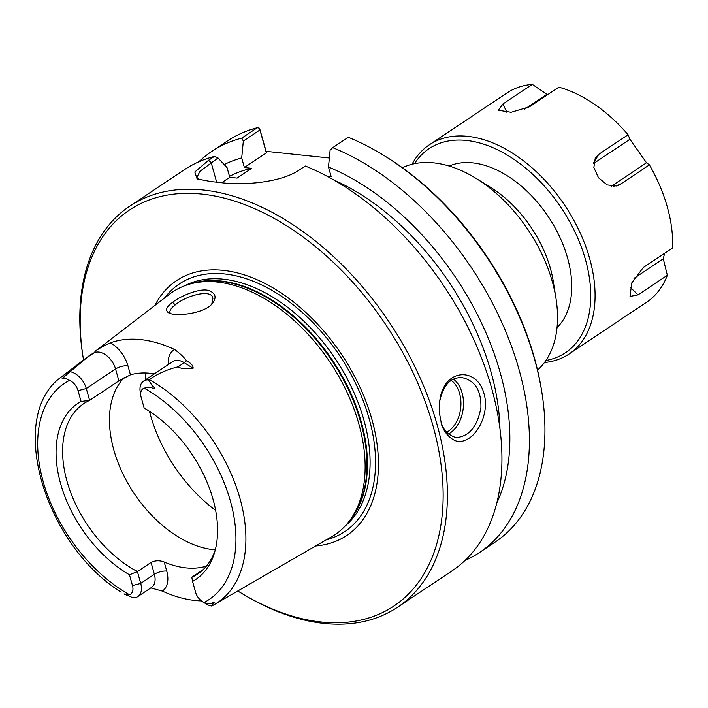 <?xml version="1.0" encoding="UTF-8"?>
<svg xmlns="http://www.w3.org/2000/svg" width="708" height="708" viewBox="0 0 708 708"><rect width="100%" height="100%" fill="white"/><g stroke="black" fill="none" stroke-linecap="round" stroke-linejoin="round"><path stroke-width="1.06" d="M402.418 167.761A122.103 76.668 56.3 0 1 475.82 178.257A122.103 76.668 56.3 0 1 552.355 281.828A122.103 76.668 56.3 0 1 555.966 298.263A122.103 76.668 56.3 0 1 537.54 370.089M329.353 157.99L266.12 151.353L259.553 128.228L257.278 127.741L241.764 138.104L243.331 141.069L259.942 129.971L259.553 128.228M541.85 392.259L541.54 390.32A238.109 149.503 -123.7 0 0 385.258 156.309L383.586 155.282A241.127 151.397 56.3 0 1 541.85 392.259A241.127 151.397 56.3 0 1 495.069 542.124L479.546 552.488A241.127 151.397 56.3 0 1 465.006 560.462M475.82 178.257L490.042 186.992A96.447 60.561 56.3 0 1 550.497 268.792A96.447 60.561 56.3 0 1 553.346 281.775L555.966 298.263M198.736 179.567L196.912 177.416L199.983 171.274L218.029 157.964L227.073 167.69L229.764 177.319L237.109 178.089L251.738 168.309A210.984 132.476 -123.7 0 0 229.498 176.363M251.738 168.309L244.393 167.539L241.702 157.919A223.932 140.6 -123.7 0 0 224.197 164.592M439.712 401.277C443.376 384.807 450.89 376.948 462.253 377.674C475.112 380.515 481.334 390.542 480.909 407.764C477.351 426.676 469.032 436.632 455.97 437.624C447.544 434.747 442.509 429.145 440.863 420.809L439.411 412.897M170.743 313.626L169.787 312.334C169.893 309.892 171.752 307.396 175.363 304.829C185.169 296.05 211.931 288.103 212.896 298.493L211.736 304.157M172.504 302.413C166.097 307.051 164.911 310.591 168.947 313.024C176.513 316.803 205.559 313.423 212.754 302.989C216.533 297.59 215.604 293.616 209.957 291.059C202.329 286.767 180.009 296.05 172.504 302.413L175.354 304.838M212.179 605.774L331.795 536.637A145.998 91.677 -123.7 0 0 349.504 520.796A145.998 91.677 -123.7 0 0 358.956 424.278A145.998 91.677 -123.7 0 0 191.169 283.713A145.998 91.677 -123.7 0 0 169.752 294.006L95.332 351.177C98.403 348.849 103.439 346.062 110.421 342.805A139.963 87.88 56.3 0 1 174.664 349.54C179.929 353.442 183.876 357.177 186.514 360.735C191.169 363.337 193.355 365.841 193.089 368.249C185.947 369.187 180.929 368.726 178.027 366.859C167.46 369.364 157.866 373.594 149.255 379.559L148.556 379.913L152.503 386.223C156.114 387.949 154.769 390.117 151.671 387.55C150.264 386.957 147.768 387.161 144.202 388.161A11.337 7.115 -123.7 0 0 140.812 395.763A11.337 7.115 -123.7 0 0 141.149 397.294L144.158 408.056A105.961 66.525 -123.7 0 1 214.657 552.196A105.961 66.525 -123.7 0 1 192.558 581.427L195.567 592.189A11.337 7.115 -123.7 0 0 202.665 601.8A11.337 7.115 -123.7 0 0 204.054 602.535C207.94 603.712 210.542 603.915 211.869 603.145C214.639 601.765 215.073 601.915 213.197 603.588L211.674 606.004L212.382 605.659A137.29 86.199 -123.7 0 0 214.551 604.473A137.29 86.199 -123.7 0 0 240.083 498.821A137.29 86.199 -123.7 0 0 149.255 379.559M201.373 600.897A138.75 87.119 56.3 0 1 162.327 591.083L150.804 587.905M81.066 401.436A105.961 66.525 -123.7 0 0 60.543 483.431A105.961 66.525 -123.7 0 0 129.467 574.808L137.405 571.568A102.474 64.348 56.3 0 1 68.366 485.847A102.474 64.348 56.3 0 1 83.801 403.604A102.474 64.348 56.3 0 1 89.606 400.383L81.066 401.436L78.057 390.674A11.337 7.115 -123.7 0 0 69.57 380.338C66.402 378.674 64.49 378.01 63.817 378.337C61.499 379.417 61.534 378.948 63.924 376.939L87.27 357.345C85.19 358.69 85.217 358.629 87.35 357.159L91.35 354M87.27 357.345C85.19 358.69 85.217 358.629 87.35 357.159L93.509 353.177L87.27 357.345M441.084 422.34C442.243 431.243 454.005 445.668 464.333 440.456C477.997 436.544 489.662 412.065 483.998 393.675C477.112 366.894 443.748 367.762 439.756 400.967L439.438 413.215L440.863 420.809M239.499 592.038L241.171 593.065A241.127 151.397 -123.7 0 0 397.524 607.26A241.127 151.397 -123.7 0 0 437.181 424.942A241.127 151.397 -123.7 0 0 129.697 206.232A241.127 151.397 -123.7 0 0 82.907 356.097L83.217 358.036A238.109 149.503 56.3 0 1 215.046 196.063A238.109 149.503 56.3 0 1 433.057 426.021A238.109 149.503 56.3 0 1 239.499 592.038A238.109 149.503 56.3 0 1 237.826 591.003M397.524 607.26L452.067 570.843A241.127 151.397 -123.7 0 0 491.715 388.524A241.127 151.397 -123.7 0 0 305.254 165.999L299.493 169.849C280.297 183.124 241.472 185.584 219.684 182.478L210.922 181.567L197.134 178.956L194.806 171.991L208.515 160.309L214.276 156.459A241.127 151.397 -123.7 0 0 184.23 169.805L129.697 206.232M198.771 161.831A241.127 151.397 56.3 0 1 211.71 151.459L227.233 141.087A241.127 151.397 56.3 0 1 257.278 127.741M211.71 151.459A241.127 151.397 56.3 0 1 241.764 138.104M259.942 129.971L266.341 152.884L244.393 167.539M266.12 151.353L266.341 152.884M496.821 502.963A223.932 140.6 -123.7 0 0 328.485 167.017L330.114 150.167L332.733 147.645A241.127 151.397 56.3 0 1 511.68 346.743A241.127 151.397 56.3 0 1 479.546 552.488M332.733 147.645L348.256 137.281A241.127 151.397 56.3 0 1 383.586 155.282M328.485 167.017L331.176 176.646L326.99 176.203M241.702 157.919L243.331 141.069M218.029 157.964L214.276 156.459M229.764 177.319L221.657 182.726M83.535 359.983A238.109 149.503 56.3 0 1 83.217 358.036M154.946 305.334A153.238 96.217 56.3 0 1 266.535 284.289A153.238 96.217 56.3 0 1 371.966 419.614A153.238 96.217 56.3 0 1 315.662 545.974M215.294 549.842A102.474 64.348 56.3 0 1 197.629 574.046A102.474 64.348 56.3 0 1 191.815 577.268L192.558 581.427M124.281 377.576A102.474 64.348 -123.7 0 0 125.528 479.015A102.474 64.348 -123.7 0 0 215.303 549.815M202.833 569.913L191.815 577.268M151.061 562.444L154.371 574.303L140.715 583.419A17.364 10.903 56.3 0 1 137.856 596.552A17.364 10.903 56.3 0 1 132.874 597.738L124.015 593.932L129.422 594.702A11.337 7.115 -123.7 0 0 132.476 585.569L140.715 583.419L137.405 571.568L151.061 562.444C155.194 560.391 159.574 560.249 164.203 562.01A102.474 64.348 -123.7 0 0 205.594 566.356L206.4 566.135M154.379 373.886A102.474 64.348 -123.7 0 0 130.449 374.815L118.873 380.842L89.606 400.383L86.296 388.524A17.364 10.903 -123.7 0 0 69.747 371.656M132.476 585.569L129.467 574.808M124.015 593.932L124.617 594.304M202.665 601.8L206.01 603.853A17.364 10.903 -123.7 0 0 211.674 606.004L212.382 605.659M140.812 395.763L140.202 391.896A17.364 10.903 56.3 0 1 143.565 381.108A17.364 10.903 56.3 0 1 148.556 379.913M499.972 428.765A210.984 132.476 -123.7 0 0 333.822 179.982M664.617 253.278L663.272 258.809L633.979 278.368M663.272 258.809L667.334 275.288L637.996 294.873L630.031 296.431L631.757 282.899L643.262 267.536L672.6 247.942A125.785 78.977 -123.7 0 0 667.334 207.072A125.785 78.977 -123.7 0 0 649.404 164.876L620.075 184.469L616.686 186L607.19 184.93L598.481 177.761L593.862 167.504L595.242 158.105L598.764 154.344L628.093 134.75L629.899 139.272L646.51 162.76L611.376 186.231M593.658 163.477L629.899 139.272M646.51 162.76L649.404 164.876M544.47 362.531A125.785 78.977 -123.7 0 0 569.064 354.009A125.785 78.977 -123.7 0 0 589.746 258.898A125.785 78.977 -123.7 0 0 429.34 144.804A125.785 78.977 -123.7 0 0 412.047 164.256M628.093 134.75A125.785 78.977 -123.7 0 0 558.869 87.172L529.54 106.766L511.114 112.28L498.299 110.218L502.954 103.979L532.292 84.385A125.785 78.977 -123.7 0 0 506.937 92.987L429.34 144.804M569.064 354.009L646.652 302.183A125.785 78.977 -123.7 0 0 667.334 275.288M524.239 109.43L546.895 94.297L548.116 94.359M532.292 84.385L546.895 94.297M414.499 163.69A122.723 77.057 56.3 0 1 504.255 153.317A122.723 77.057 56.3 0 1 585.56 259.995A122.723 77.057 56.3 0 1 545.93 360.478M557.046 327.547A97.766 61.384 -123.7 0 0 570.489 271.261A97.766 61.384 -123.7 0 0 567.595 258.11A97.766 61.384 -123.7 0 0 506.317 175.186A97.766 61.384 -123.7 0 0 449.182 166.035M448.332 434.075A30.143 20.797 96 0 0 463.306 407.658A30.143 20.797 96 0 0 453.545 379.161M451.297 380.417A28.329 19.55 -84 0 1 460.775 407.242A28.329 19.55 -84 0 1 446.598 432.287M70.136 371.266A137.29 86.199 -123.7 0 0 62.18 376.32L85.801 358.239M216.63 182.098L211.17 162.548L208.515 160.309M129.422 594.702A130.06 81.668 56.3 0 1 43.188 481.617A130.06 81.668 56.3 0 1 69.57 380.338M130.449 374.815L127.918 365.762A9.045 3.257 -15.6 0 0 115.563 368.983L86.296 388.524L78.057 390.674M164.203 562.01L166.734 571.073A9.045 3.257 164.4 0 0 154.371 574.303A17.364 10.903 56.3 0 1 151.512 587.428L137.856 596.552M118.873 380.842L115.563 368.983A17.364 10.903 -123.7 0 0 93.509 353.177A9.045 7.036 -122.9 0 0 95.332 351.177M63.924 376.939L63.817 378.337M144.202 388.161A130.06 81.668 56.3 0 1 230.436 501.246A130.06 81.668 56.3 0 1 204.054 602.535M143.565 381.108L172.832 361.558A17.364 10.903 56.3 0 1 184.266 362.691L178.027 366.859M211.869 603.145L213.197 603.588M145.636 372.992A120.564 75.703 -123.7 0 0 145.397 379.886M149.485 411.339A120.564 75.703 -123.7 0 0 215.648 510.415M127.918 365.762A26.4 16.576 -123.7 0 0 110.421 342.805M152.503 386.223L151.671 387.55M186.514 360.735A9.045 4.08 -57.8 0 1 184.266 362.691L193.089 368.249M168.292 364.593A26.4 16.576 56.3 0 1 174.664 349.54M166.734 571.073A26.4 16.576 56.3 0 1 162.327 591.083M205.594 566.356L205.745 566.896M349.504 520.796L351.416 518.256A144.919 90.996 -123.7 0 0 360.788 422.455A144.919 90.996 -123.7 0 0 194.249 282.926L191.169 283.713M349.486 520.831A144.795 90.916 -123.7 0 0 361.31 422.039A144.795 90.916 -123.7 0 0 191.133 283.722M345.159 526A144.795 90.916 -123.7 0 0 363.965 420.26A144.795 90.916 -123.7 0 0 184.7 285.74M326.202 539.868A148.919 93.5 -123.7 0 0 369.249 419.03A148.919 93.5 -123.7 0 0 273.589 291.315A148.919 93.5 -123.7 0 0 164.628 297.926M630.182 287.218L637.996 294.873M613.199 186.399L620.075 184.469M593.738 162.672L598.764 154.344M506.928 112.439L502.954 103.979M557.125 326.698L559.125 325.37M449.996 166.292L451.996 164.955M439.756 400.967L439.668 401.56M62.18 376.32C5.629 415.145 44.259 544.682 121.183 592.154"/></g></svg>
